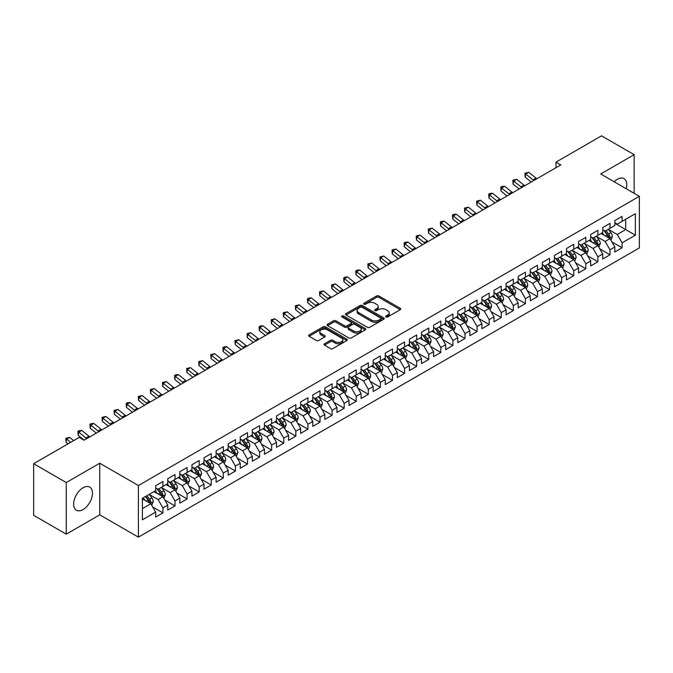 <?xml version="1.0" encoding="UTF-8"?>
<svg xmlns="http://www.w3.org/2000/svg" width="673" height="673" viewBox="0 0 673 673"><rect width="100%" height="100%" fill="white"/><g stroke="black" fill="none" stroke-linecap="round" stroke-linejoin="round"><path stroke-width="1.01" d="M386.016 316.949A1.178 0.681 0 0 0 387.673 316.949L400.275 309.681A1.674 0.967 0 0 0 400.763 308.991A1.674 0.967 0 0 0 400.275 308.31L378.924 295.985A1.674 0.967 0 0 0 376.552 295.985L363.95 303.262A1.178 0.681 0 0 0 363.605 303.742A1.178 0.681 0 0 0 363.95 304.213A1.178 0.681 0 0 0 365.616 304.213L367.248 303.279A5.367 3.096 0 0 1 374.836 303.279L376.611 304.305A5.367 3.096 0 0 1 378.184 306.493A5.367 3.096 0 0 1 376.611 308.688L374.979 309.622A1.178 0.681 0 0 0 374.642 310.102A1.178 0.681 0 0 0 374.979 310.581A1.178 0.681 0 0 0 376.644 310.581L378.276 309.647A5.367 3.096 0 0 1 385.865 309.647L387.64 310.674A5.367 3.096 0 0 1 389.213 312.861A5.367 3.096 0 0 1 387.64 315.057L386.016 315.99A1.178 0.681 0 0 0 385.671 316.47A1.178 0.681 0 0 0 386.016 316.949L386.016 315.99M83.065 509.537A13.325 7.697 120 0 0 91.772 497.793A13.325 7.697 120 0 0 89.728 487.109A13.325 7.697 120 0 0 83.065 487.774A13.325 7.697 120 0 0 74.358 499.517A13.325 7.697 120 0 0 76.402 510.193A13.325 7.697 120 0 0 83.065 509.537M626.226 188.743A13.325 7.697 120 0 0 624.022 178.639A13.325 7.697 120 0 0 617.36 179.296A13.325 7.697 120 0 0 614.171 181.786M324.487 343.777A1.674 0.967 0 0 0 323.999 344.458A1.674 0.967 0 0 0 324.487 345.148L330.477 348.606A1.674 0.967 0 0 0 332.849 348.606L346.847 340.521A1.674 0.967 0 0 0 347.335 339.84A1.674 0.967 0 0 0 346.847 339.158L325.496 326.834A1.674 0.967 0 0 0 323.124 326.834L309.134 334.91A1.674 0.967 0 0 0 308.638 335.591A1.674 0.967 0 0 0 309.134 336.281L316.369 340.454A1.674 0.967 0 0 0 318.741 340.454L324.723 336.996A1.674 0.967 0 0 0 325.219 336.315A1.674 0.967 0 0 0 324.723 335.625L321.139 333.556A4.484 2.591 0 0 1 319.826 331.722A4.484 2.591 0 0 1 322.594 329.333A4.484 2.591 0 0 1 327.482 329.896L341.539 338.006A4.484 2.591 0 0 1 342.851 339.84A4.484 2.591 0 0 1 340.084 342.229A4.484 2.591 0 0 1 335.196 341.674L332.849 340.319A1.674 0.967 0 0 0 330.477 340.319L324.487 343.777L324.487 345.148M66.274 482.541L66.274 534.16L99.739 514.837L99.739 463.217L66.274 482.541L33.65 463.705L79.204 437.408L84.032 440.192L560.811 164.927L555.982 162.143L555.982 167.72M99.739 463.217L138.402 485.536L639.35 196.323L639.35 247.942L138.402 537.163L138.402 485.536M634.151 193.319L634.151 154.672L600.686 173.996L639.35 196.323M634.151 154.672L601.527 135.837L555.982 162.143M367.365 327.305A1.674 0.967 0 0 0 369.738 327.305L383.728 319.229A1.674 0.967 0 0 0 384.224 318.548A1.674 0.967 0 0 0 383.728 317.858L362.385 305.534A1.674 0.967 0 0 0 360.013 305.534L346.015 313.618A1.674 0.967 0 0 0 345.527 314.299A1.674 0.967 0 0 0 346.015 314.981L367.365 327.305M342.389 317.21A1.178 0.681 0 0 1 343.583 317.37L365.262 329.888L351.289 337.955A1.674 0.967 0 0 1 348.917 337.955L327.574 325.631L333.564 322.199L333.564 320.802L327.574 324.26A1.674 0.967 0 0 0 327.078 324.95A1.674 0.967 0 0 0 327.574 325.631L327.574 324.26M333.564 322.199A1.674 0.967 0 0 1 335.936 322.199L335.936 320.802A1.674 0.967 0 0 0 333.564 320.802M335.936 320.802L344.593 325.799A1.674 0.967 0 0 0 346.965 325.799L350.936 323.511A1.674 0.967 0 0 0 351.424 322.821A1.674 0.967 0 0 0 350.936 322.14L341.926 316.933A1.178 0.681 0 0 1 341.581 316.453A1.178 0.681 0 0 1 342.305 315.83A1.178 0.681 0 0 1 343.583 315.974L365.288 328.508A1.674 0.967 0 0 1 365.776 329.19A1.674 0.967 0 0 1 365.288 329.879L365.288 328.508M614.819 223.318L625.697 229.594L625.697 219.272L635.362 213.694L622.071 221.367L622.071 216.412L614.819 220.593L614.819 225.548L609.99 228.34L609.99 223.386L602.739 227.575L602.739 232.522L597.91 235.314L597.91 230.359L590.658 234.549L590.658 239.504L585.821 242.288L585.821 237.342L578.578 241.523L578.578 246.478L573.741 249.271L573.741 244.316L566.489 248.497L566.489 253.452L561.661 256.245L561.661 251.29L554.409 255.479L554.409 260.426L549.58 263.219L549.58 258.264L542.329 262.453L542.329 267.408L537.491 270.193L537.491 265.238L530.248 269.427L530.248 274.382L525.411 277.167L525.411 272.22L518.16 276.401L518.16 281.356L513.331 284.149L513.331 279.194L506.079 283.375L506.079 288.33L501.242 291.123L501.242 286.168L493.999 290.357L493.999 295.304L489.162 298.097L489.162 293.142L481.91 297.331L481.91 302.286L477.081 305.071L477.081 300.124L469.83 304.305L469.83 309.26L465.001 312.053L465.001 307.098L457.749 311.279L457.749 316.234L452.912 319.027L452.912 314.072L445.669 318.262L445.669 323.208L440.832 326.001L440.832 321.046L433.58 325.236L433.58 330.191L428.751 332.975L428.751 328.02L421.5 332.21L421.5 337.165L416.671 339.949L416.671 335.003L409.42 339.184L409.42 344.139L404.582 346.932L404.582 341.977L397.339 346.158L397.339 351.113L392.502 353.905L392.502 348.951L385.25 353.14L385.25 358.086L380.422 360.879L380.422 355.924L373.17 360.114L373.17 365.069L368.341 367.853L368.341 362.907L361.09 367.088L361.09 372.043L356.253 374.836L356.253 369.881L349.009 374.062L349.009 379.017L344.172 381.81L344.172 376.855L336.921 381.044L336.921 385.991L332.092 388.784L332.092 383.829L324.84 388.018L324.84 392.973L320.003 395.758L320.003 390.803L312.76 394.992L312.76 399.947L307.923 402.732L307.923 397.785L300.671 401.966L300.671 406.921L295.842 409.714L295.842 404.759L288.591 408.94L288.591 413.895L283.762 416.688L283.762 411.733L276.51 415.922L276.51 420.869L271.673 423.662L271.673 418.707L264.43 422.896L264.43 427.851L259.593 430.636L259.593 425.689L252.341 429.87L252.341 434.825L247.513 437.618L247.513 432.663L240.261 436.844L240.261 441.799L235.432 444.592L235.432 439.637L228.181 443.827L228.181 448.773L223.343 451.566L223.343 446.611L216.1 450.801L216.1 455.756L211.263 458.54L211.263 453.585L204.012 457.775L204.012 462.73L199.183 465.514L199.183 460.568L191.931 464.749L191.931 469.704L187.102 472.496L187.102 467.542L179.851 471.723L179.851 476.677L175.014 479.47L175.014 474.515L167.77 478.705L167.77 483.651L162.933 486.444L162.933 481.489L155.682 485.679L155.682 490.634L142.39 498.306L142.39 519.792L155.682 512.119L150.853 503.749L142.39 498.861M635.362 213.694L635.362 235.18L622.071 242.852L617.242 234.482L608.476 229.417M611.866 241.91L622.071 247.799L622.071 242.852M622.071 247.799L614.819 251.988L614.819 247.033L609.99 249.826L605.153 241.456L596.396 236.4M599.778 248.884L609.99 254.781L609.99 249.826M609.99 254.781L602.739 258.962L602.739 254.007L597.91 256.8L593.073 248.43L584.315 243.374M587.697 255.858L597.91 261.755L597.91 256.8M597.91 261.755L590.658 265.936L590.658 260.989L585.821 263.774L580.992 255.404L572.235 250.348M575.617 262.832L585.821 268.729L585.821 263.774M585.821 268.729L578.578 272.918L578.578 267.963L573.741 270.756L568.912 262.386L560.146 257.322M563.528 269.814L573.741 275.703L573.741 270.756M573.741 275.703L566.489 279.892L566.489 274.937L561.661 277.73L556.823 269.36L548.066 264.304M551.448 276.788L561.661 282.685L561.661 277.73M561.661 282.685L554.409 286.866L554.409 281.911L549.58 284.704L544.743 276.334L535.986 271.278M539.367 283.762L549.58 289.659L549.58 284.704M549.58 289.659L542.329 293.84L542.329 288.894L537.491 291.678L532.663 283.308L523.897 278.252M527.287 290.736L537.491 296.633L537.491 291.678M537.491 296.633L530.248 300.823L530.248 295.868L525.411 298.652L520.582 290.282L511.817 285.226M515.198 297.718L525.411 303.607L525.411 298.652M525.411 303.607L518.16 307.797L518.16 302.842L513.331 305.635L508.494 297.264L499.736 292.2M503.118 304.692L513.331 310.581L513.331 305.635M513.331 310.581L506.079 314.771L506.079 309.816L501.242 312.609L496.413 304.238L487.656 299.182M491.038 311.666L501.242 317.563L501.242 312.609M501.242 317.563L493.999 321.744L493.999 316.79L489.162 319.582L484.333 311.212L475.567 306.156M478.957 318.64L489.162 324.537L489.162 319.582M489.162 324.537L481.91 328.718L481.91 323.772L477.081 326.556L472.244 318.186L463.487 313.13M466.869 325.614L477.081 331.511L477.081 326.556M477.081 331.511L469.83 335.701L469.83 330.746L465.001 333.539L460.164 325.168L451.406 320.104M454.788 332.597L465.001 338.485L465.001 333.539M465.001 338.485L457.749 342.675L457.749 337.72L452.912 340.513L448.083 332.142L439.326 327.086M442.708 339.571L452.912 345.468L452.912 340.513M452.912 345.468L445.669 349.649L445.669 344.694L440.832 347.487L436.003 339.116L427.237 334.06M430.627 346.545L440.832 352.442L440.832 347.487M440.832 352.442L433.58 356.623L433.58 351.676L428.751 354.461L423.914 346.09L415.157 341.034M418.539 353.518L428.751 359.416L428.751 354.461M428.751 359.416L421.5 363.605L421.5 358.65L416.671 361.435L411.834 353.064L403.077 348.008M406.458 360.501L416.671 366.39L416.671 361.435M416.671 366.39L409.42 370.579L409.42 365.624L404.582 368.417L399.754 360.047L390.996 354.982M394.378 367.475L404.582 373.364L404.582 368.417M404.582 373.364L397.339 377.553L397.339 372.598L392.502 375.391L387.673 367.021L378.907 361.965M382.289 374.449L392.502 380.346L392.502 375.391M392.502 380.346L385.25 384.527L385.25 379.572L380.422 382.365L375.584 373.995L366.827 368.939M370.209 381.423L380.422 387.32L380.422 382.365M380.422 387.32L373.17 391.501L373.17 386.554L368.341 389.339L363.504 380.968L354.747 375.913M358.129 388.397L368.341 394.294L368.341 389.339M368.341 394.294L361.09 398.483L361.09 393.528L356.253 396.321L351.424 387.951L342.658 382.887M346.048 395.379L356.253 401.268L356.253 396.321M356.253 401.268L349.009 405.457L349.009 400.502L344.172 403.295L339.343 394.925L330.578 389.869M333.959 402.353L344.172 408.25L344.172 403.295M344.172 408.25L336.921 412.431L336.921 407.476L332.092 410.269L327.255 401.899L318.497 396.843M321.879 409.327L332.092 415.224L332.092 410.269M332.092 415.224L324.84 419.405L324.84 414.459L320.003 417.243L315.174 408.873L306.417 403.817M309.799 416.301L320.003 422.198L320.003 417.243M320.003 422.198L312.76 426.388L312.76 421.433L307.923 424.217L303.094 415.847L294.328 410.791M297.718 423.283L307.923 429.172L307.923 424.217M307.923 429.172L300.671 433.362L300.671 428.407L295.842 431.2L291.005 422.829L282.248 417.765M285.63 430.257L295.842 436.146L295.842 431.2M295.842 436.146L288.591 440.335L288.591 435.381L283.762 438.173L278.925 429.803L270.167 424.747M273.549 437.231L283.762 443.128L283.762 438.173M283.762 443.128L276.51 447.309L276.51 442.354L271.673 445.147L266.844 436.777L258.087 431.721M261.469 444.205L271.673 450.102L271.673 445.147M271.673 450.102L264.43 454.283L264.43 449.337L259.593 452.121L254.764 443.751L245.998 438.695M249.389 451.179L259.593 457.076L259.593 452.121M259.593 457.076L252.341 461.266L252.341 456.311L247.513 459.104L242.675 450.725L233.918 445.669M237.3 458.162L247.513 464.05L247.513 459.104M247.513 464.05L240.261 468.24L240.261 463.285L235.432 466.078L230.595 457.707L221.838 452.651M225.219 465.136L235.432 471.033L235.432 466.078M235.432 471.033L228.181 475.214L228.181 470.259L223.343 473.052L218.515 464.681L209.757 459.625M213.139 472.11L223.343 478.007L223.343 473.052M223.343 478.007L216.1 482.188L216.1 477.241L211.263 480.026L206.434 471.655L197.669 466.599M201.05 479.083L211.263 484.981L211.263 480.026M211.263 484.981L204.012 489.17L204.012 484.215L199.183 487L194.346 478.629L185.588 473.573M188.97 486.066L199.183 491.955L199.183 487M199.183 491.955L191.931 496.144L191.931 491.189L187.102 493.982L182.265 485.612L173.508 480.547M176.89 493.04L187.102 498.929L187.102 493.982M187.102 498.929L179.851 503.118L179.851 498.163L175.014 500.956L170.185 492.586L161.419 487.53M164.809 500.014L175.014 505.911L175.014 500.956M175.014 505.911L167.77 510.092L167.77 505.137L162.933 507.93L158.105 499.559L149.339 494.504M152.721 506.988L162.933 512.885L162.933 507.93M162.933 512.885L155.682 517.066L155.682 512.119M155.682 487.841L158.105 489.237L162.933 486.444M142.39 508.628L150.853 503.749M167.77 480.867L170.185 482.263L175.014 479.47M158.105 499.559L162.933 496.767L153.991 491.61M167.77 505.137L162.933 496.767M179.851 473.885L182.265 475.281L187.102 472.496M170.185 492.586L175.014 489.793L166.071 484.627M179.851 498.163L175.014 489.793M191.931 466.911L194.346 468.307L199.183 465.514M182.265 485.612L187.102 482.819L178.16 477.653M191.931 491.189L187.102 482.819M204.012 459.937L206.434 461.333L211.263 458.54M194.346 478.629L199.183 475.845L190.24 470.679M204.012 484.215L199.183 475.845M216.1 452.963L218.515 454.359L223.343 451.566M206.434 471.655L211.263 468.862L202.321 463.705M216.1 477.241L211.263 468.862M228.181 445.989L230.595 447.377L235.432 444.592M218.515 464.681L223.343 461.888L214.409 456.731M228.181 470.259L223.343 461.888M240.261 439.006L242.675 440.403L247.513 437.618M230.595 457.707L235.432 454.914L226.49 449.749M240.261 463.285L235.432 454.914M252.341 432.032L254.764 433.429L259.593 430.636M242.675 450.725L247.513 447.94L238.57 442.775M252.341 456.311L247.513 447.94M264.43 425.058L266.844 426.455L271.673 423.662M254.764 443.751L259.593 440.966L250.65 435.801M264.43 449.337L259.593 440.966M276.51 418.084L278.925 419.481L283.762 416.688M266.844 436.777L271.673 433.984L262.739 428.827M276.51 442.354L271.673 433.984M288.591 411.11L291.005 412.499L295.842 409.714M278.925 429.803L283.762 427.01L274.82 421.853M288.591 435.381L283.762 427.01M300.671 404.128L303.094 405.525L307.923 402.732M291.005 422.829L295.842 420.036L286.9 414.871M300.671 428.407L295.842 420.036M312.76 397.154L315.174 398.551L320.003 395.758M303.094 415.847L307.923 413.062L298.98 407.897M312.76 421.433L307.923 413.062M324.84 390.18L327.255 391.577L332.092 388.784M315.174 408.873L320.003 406.08L311.069 400.923M324.84 414.459L320.003 406.08M336.921 383.206L339.343 384.594L344.172 381.81M327.255 401.899L332.092 399.106L323.149 393.949M336.921 407.476L332.092 399.106M349.009 376.224L351.424 377.62L356.253 374.836M339.343 394.925L344.172 392.132L335.23 386.967M349.009 400.502L344.172 392.132M361.09 369.25L363.504 370.646L368.341 367.853M351.424 387.951L356.253 385.158L347.31 379.993M361.09 393.528L356.253 385.158M373.17 362.276L375.584 363.672L380.422 360.879M363.504 380.968L368.341 378.184L359.399 373.019M373.17 386.554L368.341 378.184M385.25 355.302L387.673 356.698L392.502 353.905M375.584 373.995L380.422 371.202L371.479 366.045M385.25 379.572L380.422 371.202M397.339 348.328L399.754 349.716L404.582 346.932M387.673 367.021L392.502 364.228L383.56 359.071M397.339 372.598L392.502 364.228M409.42 341.346L411.834 342.742L416.671 339.949M399.754 360.047L404.582 357.254L395.64 352.088M409.42 365.624L404.582 357.254M421.5 334.372L423.914 335.768L428.751 332.975M411.834 353.064L416.671 350.28L407.729 345.114M421.5 358.65L416.671 350.28M433.58 327.398L436.003 328.794L440.832 326.001M423.914 346.09L428.751 343.297L419.809 338.14M433.58 351.676L428.751 343.297M445.669 320.424L448.083 321.812L452.912 319.027M436.003 339.116L440.832 336.323L431.889 331.166M445.669 344.694L440.832 336.323M457.749 313.441L460.164 314.838L465.001 312.053M448.083 332.142L452.912 329.349L443.978 324.184M457.749 337.72L452.912 329.349M469.83 306.467L472.244 307.864L477.081 305.071M460.164 325.168L465.001 322.375L456.058 317.21M469.83 330.746L465.001 322.375M481.91 299.493L484.333 300.89L489.162 298.097M472.244 318.186L477.081 315.401L468.139 310.236M481.91 323.772L477.081 315.401M493.999 292.519L496.413 293.916L501.242 291.123M484.333 311.212L489.162 308.419L480.219 303.262M493.999 316.79L489.162 308.419M506.079 285.545L508.494 286.934L513.331 284.149M496.413 304.238L501.242 301.445L492.308 296.288M506.079 309.816L501.242 301.445M518.16 278.563L520.582 279.96L525.411 277.167M508.494 297.264L513.331 294.471L504.388 289.306M518.16 302.842L513.331 294.471M530.248 271.589L532.663 272.986L537.491 270.193M520.582 290.282L525.411 287.497L516.469 282.332M530.248 295.868L525.411 287.497M542.329 264.615L544.743 266.012L549.58 263.219M532.663 283.308L537.491 280.523L528.549 275.358M542.329 288.894L537.491 280.523M554.409 257.641L556.823 259.029L561.661 256.245M544.743 276.334L549.58 273.541L540.638 268.384M554.409 281.911L549.58 273.541M566.489 250.659L568.912 252.055L573.741 249.271M556.823 269.36L561.661 266.567L552.718 261.402M566.489 274.937L561.661 266.567M578.578 243.685L580.992 245.081L585.821 242.288M568.912 262.386L573.741 259.593L564.798 254.428M578.578 267.963L573.741 259.593M590.658 236.711L593.073 238.107L597.91 235.314M580.992 255.404L585.821 252.619L576.879 247.454M590.658 260.989L585.821 252.619M602.739 229.737L605.153 231.133L609.99 228.34M593.073 248.43L597.91 245.637L588.968 240.48M602.739 254.007L597.91 245.637M614.819 222.763L617.242 224.151L622.071 221.367M605.153 241.456L609.99 238.663L601.048 233.506M614.819 247.033L609.99 238.663M33.65 463.705L33.65 515.325L66.274 534.16M99.739 514.837L138.402 537.163M617.242 234.482L625.697 229.594L635.362 235.18M386.479 317.118L387.64 316.445A5.367 3.096 0 0 0 389.213 314.257L389.213 312.861M378.184 306.493L378.184 307.889A5.367 3.096 0 0 1 376.611 310.076L375.45 310.749M400.25 309.689L378.924 297.382A1.674 0.967 0 0 0 376.552 297.382L364.421 304.381M383.711 319.246L362.385 306.93A1.674 0.967 0 0 0 360.013 306.93L346.04 314.998M380.767 319.027A1.178 0.681 0 0 0 381.111 318.548A1.178 0.681 0 0 0 380.767 318.068L362.024 307.25A1.178 0.681 0 0 0 360.366 307.25L358.642 308.242A5.367 3.096 0 0 0 357.077 310.43A5.367 3.096 0 0 0 358.642 312.625L371.454 320.02A5.367 3.096 0 0 0 379.042 320.02L380.767 319.027L380.767 320.415A1.178 0.681 0 0 0 381.111 319.936L381.111 318.548M357.077 310.43L357.077 311.826A5.367 3.096 0 0 0 358.642 314.013L358.642 312.625M380.767 320.415L379.042 321.408A5.367 3.096 0 0 1 371.454 321.408L358.642 314.013M335.936 322.199L344.593 327.196A1.674 0.967 0 0 0 346.965 327.196L350.936 324.908A1.674 0.967 0 0 0 351.424 324.218L351.424 322.821M353.577 330.99A4.484 2.591 0 0 0 358.465 331.553A4.484 2.591 0 0 0 361.233 329.156A4.484 2.591 0 0 0 359.92 327.33L354.965 324.47A1.674 0.967 0 0 0 352.593 324.47L348.622 326.758A1.674 0.967 0 0 0 348.134 327.448A1.674 0.967 0 0 0 348.622 328.13L353.577 330.99L353.577 332.386A4.484 2.591 0 0 0 358.465 332.95A4.484 2.591 0 0 0 361.233 330.552L361.233 329.156M348.134 327.448L348.134 328.845A1.674 0.967 0 0 0 348.622 329.526L348.622 328.13M353.577 332.386L348.622 329.526M342.851 339.84L342.851 341.236A4.484 2.591 0 0 1 340.084 343.625A4.484 2.591 0 0 1 335.196 343.07L332.849 341.716A1.674 0.967 0 0 0 330.477 341.716L324.512 345.156M319.826 331.722L319.826 333.118A4.484 2.591 0 0 0 321.139 334.952L321.139 333.556M324.723 335.625L324.723 336.996L321.139 334.952M346.822 340.538L325.496 328.222A1.674 0.967 0 0 0 323.124 328.222L309.151 336.29M610.882 240.211L612.38 236.56A4.526 2.616 -120 0 0 610.933 232.698L608.367 229.274M604.278 235.365L602.327 232.765M609.132 238.175L609.94 236.753A4.526 2.616 -120 0 0 608.644 234.027L606.07 230.603M604.606 230.814L607.778 235.045A2.305 1.329 60 0 1 608.199 235.743L609.94 236.753M603.816 230.351L607.189 234.86A4.526 2.616 60 0 1 608.485 237.586L608.577 237.847M533.874 180.482A8.547 4.93 60 0 1 532.999 179.859L525.748 174.055L525.176 177.142L531.241 182.004M536.894 178.74A8.547 4.93 60 0 1 536.019 178.109L528.776 172.305L525.748 174.055L524.94 173.222L528.776 172.305M525.176 177.142L524.94 173.222M598.802 247.193L600.299 243.533A4.526 2.616 -120 0 0 598.852 239.681L596.286 236.248M592.198 242.347L590.246 239.739M597.052 245.149L597.851 243.727A4.526 2.616 -120 0 0 596.556 241.001L593.99 237.577M592.526 237.788L595.698 242.019A2.305 1.329 60 0 1 596.118 242.726L597.851 243.727M591.727 237.333L595.109 241.843A4.526 2.616 60 0 1 596.404 244.56L596.497 244.829M586.721 254.167L588.219 250.507A4.526 2.616 -120 0 0 586.772 246.655L584.206 243.231M580.118 249.321L578.166 246.713M584.972 252.123L585.771 250.701A4.526 2.616 -120 0 0 584.475 247.975L581.909 244.551M580.446 244.762L583.617 249.002A2.305 1.329 60 0 1 584.029 249.7L585.771 250.701M579.646 244.307L583.028 248.817A4.526 2.616 60 0 1 584.324 251.542L584.416 251.803M521.794 187.456A8.547 4.93 60 0 1 520.919 186.833L513.667 181.029L513.095 184.116L519.161 188.978M524.814 185.714A8.547 4.93 60 0 1 523.939 185.083L516.687 179.287L513.667 181.029L512.86 180.196L516.687 179.287M513.095 184.116L512.86 180.196M509.713 194.43A8.547 4.93 60 0 1 508.83 193.807L501.587 188.003L501.015 191.098L507.08 195.952M512.733 192.688A8.547 4.93 60 0 1 511.85 192.066L504.607 186.261L501.587 188.003L500.779 187.17L501.982 186.471L504.607 186.261M501.015 191.098L500.779 187.17M574.633 261.141L576.13 257.481A4.526 2.616 -120 0 0 574.692 253.628L572.126 250.205M568.029 256.295L566.077 253.687M572.891 259.097L573.69 257.675A4.526 2.616 -120 0 0 572.395 254.958L569.829 251.525M568.357 251.744L571.528 255.976A2.305 1.329 60 0 1 571.949 256.674L573.69 257.675M567.566 251.281L570.94 255.79A4.526 2.616 60 0 1 572.235 258.516L572.328 258.777M562.552 268.115L564.05 264.464A4.526 2.616 -120 0 0 562.603 260.602L560.037 257.179M555.948 263.269L553.997 260.67M560.802 266.079L561.61 264.657A4.526 2.616 -120 0 0 560.306 261.932L557.74 258.508M556.277 258.718L559.448 262.95A2.305 1.329 60 0 1 559.869 263.648L561.61 264.657M555.486 258.255L558.859 262.764A4.526 2.616 60 0 1 560.155 265.49L560.247 265.751M497.625 201.412A8.547 4.93 60 0 1 496.75 200.781L489.507 194.977L488.926 198.072L494.992 202.926M500.645 199.662A8.547 4.93 60 0 1 499.77 199.04L492.527 193.235L489.507 194.977L488.699 194.152L489.902 193.454L492.527 193.235M488.926 198.072L488.699 194.152M485.544 208.386A8.547 4.93 60 0 1 484.669 207.755L477.418 201.95L476.846 205.046L482.911 209.909M488.564 206.645A8.547 4.93 60 0 1 487.689 206.014L480.438 200.209L477.418 201.95L476.61 201.126L480.438 200.209M476.846 205.046L476.61 201.126M550.472 275.089L551.969 271.438A4.526 2.616 -120 0 0 550.522 267.576L547.957 264.153M543.868 270.243L541.916 267.644M548.722 273.053L549.521 271.631A4.526 2.616 -120 0 0 548.226 268.906L545.66 265.482M544.196 265.692L547.368 269.923A2.305 1.329 60 0 1 547.788 270.622L549.521 271.631M543.397 265.229L546.779 269.747A4.526 2.616 60 0 1 548.074 272.464L548.167 272.725M473.464 215.36A8.547 4.93 60 0 1 472.589 214.737L465.337 208.933L464.765 212.02L470.831 216.883M476.484 213.619A8.547 4.93 60 0 1 475.609 212.988L468.358 207.183L465.337 208.933L464.53 208.1L468.358 207.183M464.765 212.02L464.53 208.1M538.392 282.071L539.889 278.412A4.526 2.616 -120 0 0 538.442 274.559L535.876 271.126M531.788 277.226L529.836 274.618M536.642 280.027L537.441 278.605A4.526 2.616 -120 0 0 536.145 275.88L533.58 272.456M532.116 272.666L535.287 276.897A2.305 1.329 60 0 1 535.7 277.604L537.441 278.605M531.317 272.212L534.699 276.721A4.526 2.616 60 0 1 535.994 279.446L536.087 279.707M461.384 222.334A8.547 4.93 60 0 1 460.5 221.711L453.257 215.907L452.685 219.003L458.75 223.857M464.404 220.593A8.547 4.93 60 0 1 463.52 219.97L456.277 214.165L453.257 215.907L452.449 215.074L453.652 214.376L456.277 214.165M452.685 219.003L452.449 215.074M526.303 289.045L527.8 285.386A4.526 2.616 -120 0 0 526.362 281.533L523.787 278.109M519.699 284.199L517.747 281.592M524.561 287.001L525.361 285.579A4.526 2.616 -120 0 0 524.065 282.853L521.499 279.43M520.027 279.648L523.199 283.88A2.305 1.329 60 0 1 523.619 284.578L525.361 285.579M519.236 279.186L522.61 283.695A4.526 2.616 60 0 1 523.905 286.42L523.998 286.681M449.295 229.316A8.547 4.93 60 0 1 448.42 228.685L441.177 222.881L440.596 225.977L446.662 230.831M452.315 227.567A8.547 4.93 60 0 1 451.44 226.944L444.197 221.139L441.177 222.881L440.369 222.048L441.572 221.35L444.197 221.139M440.596 225.977L440.369 222.048M514.222 296.019L515.72 292.36A4.526 2.616 -120 0 0 514.273 288.507L511.707 285.083M507.619 291.173L505.667 288.566M512.473 293.975L513.272 292.553A4.526 2.616 -120 0 0 511.976 289.836L509.411 286.404M507.947 286.622L511.118 290.854A2.305 1.329 60 0 1 511.539 291.552L513.272 292.553M507.148 286.16L510.529 290.669A4.526 2.616 60 0 1 511.825 293.394L511.917 293.655M437.214 236.29A8.547 4.93 60 0 1 436.34 235.659L429.088 229.855L428.516 232.951L434.581 237.805M440.235 234.541A8.547 4.93 60 0 1 439.36 233.918L432.108 228.113L429.088 229.855L428.28 229.03L432.108 228.113M428.516 232.951L428.28 229.03M502.142 302.993L503.64 299.342A4.526 2.616 -120 0 0 502.193 295.481L499.627 292.057M495.538 298.147L493.587 295.548M500.392 300.957L501.192 299.535A4.526 2.616 -120 0 0 499.896 296.81L497.33 293.386M495.866 293.596L499.038 297.828A2.305 1.329 60 0 1 499.459 298.526L501.192 299.535M495.067 293.134L498.449 297.643A4.526 2.616 60 0 1 499.745 300.368L499.837 300.629M425.134 243.264A8.547 4.93 60 0 1 424.251 242.642L417.008 236.837L416.436 239.924L422.501 244.787M428.154 241.523A8.547 4.93 60 0 1 427.279 240.892L420.028 235.087L417.008 236.837L416.2 236.004L420.028 235.087M416.436 239.924L416.2 236.004M490.062 309.967L491.559 306.316A4.526 2.616 -120 0 0 490.112 302.463L487.546 299.031M483.45 305.13L481.506 302.522M488.312 307.931L489.111 306.509A4.526 2.616 -120 0 0 487.816 303.784L485.25 300.36M483.786 300.57L486.949 304.802A2.305 1.329 60 0 1 487.37 305.508L489.111 306.509M482.987 300.116L486.369 304.625A4.526 2.616 60 0 1 487.664 307.342L487.748 307.611M413.045 250.238A8.547 4.93 60 0 1 412.17 249.616L404.927 243.811L404.355 246.898L410.412 251.761M416.074 248.497A8.547 4.93 60 0 1 415.191 247.866L407.947 242.061L404.927 243.811L404.12 242.978L405.323 242.28L407.947 242.061M404.355 246.898L404.12 242.978M477.973 316.949L479.47 313.29A4.526 2.616 -120 0 0 478.032 309.437L475.458 306.013M471.369 312.104L469.418 309.496M476.232 314.905L477.031 313.483A4.526 2.616 -120 0 0 475.735 310.758L473.169 307.334M471.697 307.544L474.869 311.784A2.305 1.329 60 0 1 475.289 312.482L477.031 313.483M470.907 307.09L474.28 311.599A4.526 2.616 60 0 1 475.575 314.325L475.668 314.585M400.965 257.212A8.547 4.93 60 0 1 400.09 256.59L392.847 250.785L392.266 253.881L398.332 258.735M403.985 255.471A8.547 4.93 60 0 1 403.11 254.848L395.867 249.044L392.847 250.785L392.031 249.952L395.867 249.044M392.266 253.881L392.031 249.952M465.893 323.923L467.39 320.264A4.526 2.616 -120 0 0 465.943 316.411L463.377 312.987M459.289 319.078L457.337 316.47M464.143 321.879L464.942 320.457A4.526 2.616 -120 0 0 463.647 317.74L461.081 314.308M459.617 314.527L462.788 318.758A2.305 1.329 60 0 1 463.209 319.456L464.942 320.457M458.818 314.064L462.2 318.573A4.526 2.616 60 0 1 463.495 321.299L463.588 321.559M388.885 264.195A8.547 4.93 60 0 1 388.01 263.564L380.758 257.759L380.186 260.855L386.252 265.709M391.905 262.445A8.547 4.93 60 0 1 391.03 261.822L383.778 256.018L380.758 257.759L379.951 256.935L383.778 256.018M380.186 260.855L379.951 256.935M453.812 330.897L455.31 327.246A4.526 2.616 -120 0 0 453.863 323.385L451.297 319.961M447.209 326.052L445.257 323.452M452.063 328.853L452.862 327.44A4.526 2.616 -120 0 0 451.566 324.714L449 321.29M447.537 321.501L450.708 325.732A2.305 1.329 60 0 1 451.12 326.43L452.862 327.44M446.737 321.038L450.119 325.547A4.526 2.616 60 0 1 451.415 328.273L451.507 328.533M376.804 271.169A8.547 4.93 60 0 1 375.921 270.538L368.678 264.733L368.106 267.829L374.171 272.691M379.824 269.427A8.547 4.93 60 0 1 378.941 268.796L371.698 262.992L368.678 264.733L367.87 263.909L371.698 262.992M368.106 267.829L367.87 263.909M441.724 337.871L443.221 334.22A4.526 2.616 -120 0 0 441.782 330.359L439.217 326.935M435.12 333.026L433.168 330.426M439.982 335.835L440.781 334.414A4.526 2.616 -120 0 0 439.486 331.688L436.92 328.264M435.456 328.474L438.619 332.706A2.305 1.329 60 0 1 439.04 333.404L440.781 334.414M434.657 328.012L438.03 332.529A4.526 2.616 60 0 1 439.334 335.247L439.419 335.507M364.716 278.142A8.547 4.93 60 0 1 363.841 277.52L356.597 271.715L356.017 274.803L362.082 279.665M367.736 276.401A8.547 4.93 60 0 1 366.861 275.77L359.618 269.966L356.597 271.715L355.79 270.882L356.993 270.184L359.618 269.966M356.017 274.803L355.79 270.882M429.643 344.854L431.141 341.194A4.526 2.616 -120 0 0 429.694 337.341L427.128 333.909M423.039 340.008L421.088 337.4M427.893 342.809L428.701 341.388A4.526 2.616 -120 0 0 427.405 338.662L424.831 335.238M423.367 335.448L426.539 339.68A2.305 1.329 60 0 1 426.96 340.387L428.701 341.388M422.577 334.994L425.95 339.503A4.526 2.616 60 0 1 427.246 342.229L427.338 342.49M352.635 285.116A8.547 4.93 60 0 1 351.76 284.494L344.509 278.689L343.937 281.785L350.002 286.639M355.655 283.375A8.547 4.93 60 0 1 354.78 282.753L347.537 276.948L344.509 278.689L343.701 277.856L344.913 277.158L347.537 276.948M343.937 281.785L343.701 277.856M417.563 351.828L419.06 348.168A4.526 2.616 -120 0 0 417.613 344.315L415.048 340.891M410.959 346.982L409.007 344.374M415.813 349.783L416.612 348.362A4.526 2.616 -120 0 0 415.317 345.636L412.751 342.212M411.287 342.431L414.459 346.662A2.305 1.329 60 0 1 414.879 347.361L416.612 348.362M410.488 341.968L413.87 346.477A4.526 2.616 60 0 1 415.165 349.203L415.258 349.464M340.555 292.099A8.547 4.93 60 0 1 339.68 291.468L332.428 285.663L331.856 288.759L337.922 293.613M343.575 290.349A8.547 4.93 60 0 1 342.7 289.726L335.448 283.922L332.428 285.663L331.621 284.83L335.448 283.922M331.856 288.759L331.621 284.83M405.483 358.802L406.98 355.142A4.526 2.616 -120 0 0 405.533 351.289L402.967 347.865M398.879 353.956L396.927 351.348M403.733 356.757L404.532 355.336A4.526 2.616 -120 0 0 403.236 352.618L400.671 349.186M399.207 349.405L402.378 353.636A2.305 1.329 60 0 1 402.791 354.334L404.532 355.336M398.408 348.942L401.789 353.451A4.526 2.616 60 0 1 403.085 356.177L403.177 356.438M328.474 299.073A8.547 4.93 60 0 1 327.591 298.442L320.348 292.637L319.776 295.733L325.841 300.587M331.495 297.323A8.547 4.93 60 0 1 330.611 296.7L323.368 290.896L320.348 292.637L319.54 291.813L323.368 290.896M319.776 295.733L319.54 291.813M393.394 365.776L394.891 362.124A4.526 2.616 -120 0 0 393.453 358.263L390.887 354.839M386.79 360.93L384.838 358.33M391.652 363.74L392.452 362.318A4.526 2.616 -120 0 0 391.156 359.592L388.59 356.168M387.118 356.379L390.29 360.61A2.305 1.329 60 0 1 390.71 361.308L392.452 362.318M386.327 355.916L389.701 360.425A4.526 2.616 60 0 1 390.996 363.151L391.089 363.412M316.386 306.047A8.547 4.93 60 0 1 315.511 305.424L308.268 299.62L307.687 302.707L313.753 307.569M319.406 304.305A8.547 4.93 60 0 1 318.531 303.674L311.288 297.87L308.268 299.62L307.46 298.787L308.663 298.089L311.288 297.87M307.687 302.707L307.46 298.787M381.313 372.749L382.811 369.098A4.526 2.616 -120 0 0 381.364 365.246L378.798 361.813M374.71 367.904L372.758 365.304M379.564 370.714L380.371 369.292A4.526 2.616 -120 0 0 379.067 366.566L376.501 363.142M375.038 363.353L378.209 367.584A2.305 1.329 60 0 1 378.63 368.291L380.371 369.292M374.247 362.898L377.62 367.408A4.526 2.616 60 0 1 378.916 370.125L379.008 370.394M304.305 313.021A8.547 4.93 60 0 1 303.43 312.398L296.179 306.594L295.607 309.681L301.672 314.543M307.325 311.279A8.547 4.93 60 0 1 306.451 310.648L299.199 304.844L296.179 306.594L295.371 305.761L299.199 304.844M295.607 309.681L295.371 305.761M369.233 379.732L370.73 376.072A4.526 2.616 -120 0 0 369.284 372.219L366.718 368.796M362.629 374.886L360.678 372.278M367.483 377.688L368.282 376.266A4.526 2.616 -120 0 0 366.987 373.54L364.421 370.116M362.957 370.327L366.129 374.558A2.305 1.329 60 0 1 366.549 375.265L368.282 376.266M362.158 369.872L365.54 374.381A4.526 2.616 60 0 1 366.835 377.107L366.928 377.368M292.225 319.995A8.547 4.93 60 0 1 291.35 319.372L284.099 313.568L283.526 316.663L289.592 321.517M295.245 318.253A8.547 4.93 60 0 1 294.37 317.631L287.119 311.826L284.099 313.568L283.291 312.735L287.119 311.826M283.526 316.663L283.291 312.735M357.153 386.706L358.65 383.046A4.526 2.616 -120 0 0 357.203 379.193L354.637 375.77M350.549 381.86L348.597 379.252M355.403 384.662L356.202 383.24A4.526 2.616 -120 0 0 354.907 380.523L352.341 377.09M350.877 377.309L354.048 381.541A2.305 1.329 60 0 1 354.461 382.239L356.202 383.24M350.078 376.846L353.46 381.355A4.526 2.616 60 0 1 354.755 384.081L354.848 384.342M280.145 326.977A8.547 4.93 60 0 1 279.261 326.346L272.018 320.541L271.446 323.637L277.512 328.491M283.165 325.227A8.547 4.93 60 0 1 282.281 324.605L275.038 318.8L272.018 320.541L271.211 319.709L275.038 318.8M271.446 323.637L271.211 319.709M345.064 393.68L346.561 390.029A4.526 2.616 -120 0 0 345.123 386.167L342.549 382.744M338.46 388.834L336.508 386.235M343.323 391.636L344.122 390.222A4.526 2.616 -120 0 0 342.826 387.497L340.26 384.073M338.788 384.283L341.96 388.514A2.305 1.329 60 0 1 342.38 389.213L344.122 390.222M337.997 383.82L341.371 388.329A4.526 2.616 60 0 1 342.666 391.055L342.759 391.316M268.056 333.951A8.547 4.93 60 0 1 267.181 333.32L259.938 327.515L259.357 330.611L265.423 335.474M271.076 332.21A8.547 4.93 60 0 1 270.201 331.579L262.958 325.774L259.938 327.515L259.13 326.691L260.333 325.993L262.958 325.774M259.357 330.611L259.13 326.691M332.984 400.654L334.481 397.003A4.526 2.616 -120 0 0 333.034 393.141L330.468 389.717M326.38 395.808L324.428 393.209M331.234 398.618L332.033 397.196A4.526 2.616 -120 0 0 330.737 394.471L328.172 391.047M326.708 391.257L329.879 395.488A2.305 1.329 60 0 1 330.3 396.187L332.033 397.196M325.909 390.794L329.29 395.312A4.526 2.616 60 0 1 330.586 398.029L330.679 398.29M320.903 407.636L322.401 403.977A4.526 2.616 -120 0 0 320.954 400.124L318.388 396.691M314.299 402.791L312.348 400.183M319.153 405.592L319.953 404.17A4.526 2.616 -120 0 0 318.657 401.445L316.091 398.021M314.627 398.231L317.799 402.462A2.305 1.329 60 0 1 318.22 403.169L319.953 404.17M313.828 397.777L317.21 402.286A4.526 2.616 60 0 1 318.506 405.003L318.598 405.272M308.823 414.61L310.32 410.951A4.526 2.616 -120 0 0 308.873 407.098L306.308 403.674M302.211 409.764L300.267 407.157M307.073 412.566L307.872 411.144A4.526 2.616 -120 0 0 306.577 408.418L304.011 404.995M302.547 405.213L305.71 409.445A2.305 1.329 60 0 1 306.131 410.143L307.872 411.144M301.748 404.751L305.13 409.26A4.526 2.616 60 0 1 306.425 411.985L306.518 412.246M296.734 421.584L298.232 417.925A4.526 2.616 -120 0 0 296.793 414.072L294.219 410.648M290.13 416.738L288.179 414.131M294.993 419.54L295.792 418.118A4.526 2.616 -120 0 0 294.496 415.401L291.931 411.969M290.458 412.187L293.63 416.419A2.305 1.329 60 0 1 294.051 417.117L295.792 418.118M289.668 411.725L293.041 416.234A4.526 2.616 60 0 1 294.337 418.959L294.429 419.22M284.654 428.558L286.151 424.907A4.526 2.616 -120 0 0 284.704 421.046L282.138 417.622M278.05 423.712L276.098 421.113M282.904 426.522L283.703 425.1A4.526 2.616 -120 0 0 282.408 422.375L279.842 418.951M278.378 419.161L281.55 423.393A2.305 1.329 60 0 1 281.97 424.091L283.703 425.1M277.579 418.699L280.961 423.208A4.526 2.616 60 0 1 282.256 425.933L282.349 426.194M272.573 435.532L274.071 431.881A4.526 2.616 -120 0 0 272.624 428.028L270.058 424.596M265.97 430.686L264.018 428.087M270.824 433.496L271.623 432.074A4.526 2.616 -120 0 0 270.327 429.349L267.761 425.925M266.298 426.135L269.469 430.367A2.305 1.329 60 0 1 269.881 431.073L271.623 432.074M265.499 425.681L268.88 430.19A4.526 2.616 60 0 1 270.176 432.907L270.268 433.176M260.485 442.514L261.982 438.855A4.526 2.616 -120 0 0 260.544 435.002L257.978 431.57M253.881 437.669L251.929 435.061M258.743 440.47L259.542 439.048A4.526 2.616 -120 0 0 258.247 436.323L255.681 432.899M254.217 433.109L257.38 437.341A2.305 1.329 60 0 1 257.801 438.047L259.542 439.048M253.418 432.655L256.792 437.164A4.526 2.616 60 0 1 258.096 439.89L258.18 440.15M255.976 340.925A8.547 4.93 60 0 1 255.101 340.302L247.849 334.498L247.277 337.585L253.342 342.448M258.996 339.184A8.547 4.93 60 0 1 258.121 338.553L250.869 332.748L247.849 334.498L247.041 333.665L250.869 332.748M247.277 337.585L247.041 333.665M243.895 347.899A8.547 4.93 60 0 1 243.02 347.276L235.769 341.472L235.197 344.568L241.262 349.422M246.915 346.158A8.547 4.93 60 0 1 246.04 345.535L238.789 339.73L235.769 341.472L234.961 340.639L238.789 339.73M235.197 344.568L234.961 340.639M231.806 354.881A8.547 4.93 60 0 1 230.932 354.25L223.688 348.446L223.116 351.542L229.182 356.396M234.835 353.132A8.547 4.93 60 0 1 233.952 352.509L226.708 346.704L223.688 348.446L222.881 347.613L224.084 346.915L226.708 346.704M223.116 351.542L222.881 347.613M219.726 361.855A8.547 4.93 60 0 1 218.851 361.224L211.608 355.42L211.028 358.516L217.093 363.37M222.746 360.105A8.547 4.93 60 0 1 221.871 359.483L214.628 353.678L211.608 355.42L210.792 354.595L214.628 353.678M211.028 358.516L210.792 354.595M207.646 368.829A8.547 4.93 60 0 1 206.771 368.207L199.519 362.402L198.947 365.489L205.013 370.352M210.666 367.088A8.547 4.93 60 0 1 209.791 366.457L202.539 360.652L199.519 362.402L198.712 361.569L202.539 360.652M198.947 365.489L198.712 361.569M195.565 375.803A8.547 4.93 60 0 1 194.682 375.181L187.439 369.376L186.867 372.463L192.932 377.326M198.585 374.062A8.547 4.93 60 0 1 197.711 373.431L190.459 367.626L187.439 369.376L186.631 368.543L190.459 367.626M186.867 372.463L186.631 368.543M183.477 382.777A8.547 4.93 60 0 1 182.602 382.155L175.359 376.35L174.778 379.446L180.844 384.3M186.497 381.036A8.547 4.93 60 0 1 185.622 380.413L178.379 374.609L175.359 376.35L174.551 375.517L175.754 374.819L178.379 374.609M174.778 379.446L174.551 375.517M248.404 449.488L249.902 445.829A4.526 2.616 -120 0 0 248.455 441.976L245.889 438.552M241.8 444.643L239.849 442.035M246.655 447.444L247.462 446.022A4.526 2.616 -120 0 0 246.167 443.305L243.592 439.873M242.129 440.092L245.3 444.323A2.305 1.329 60 0 1 245.721 445.021L247.462 446.022M241.338 439.629L244.711 444.138A4.526 2.616 60 0 1 246.007 446.864L246.099 447.124M171.396 389.76A8.547 4.93 60 0 1 170.521 389.129L163.27 383.324L162.698 386.42L168.763 391.274M174.416 388.01A8.547 4.93 60 0 1 173.541 387.387L166.298 381.583L163.27 383.324L162.462 382.491L166.298 381.583M162.698 386.42L162.462 382.491M236.324 456.462L237.821 452.811A4.526 2.616 -120 0 0 236.374 448.95L233.809 445.526M229.72 451.617L227.768 449.017M234.574 454.418L235.373 453.005A4.526 2.616 -120 0 0 234.078 450.279L231.512 446.847M230.048 447.065L233.22 451.297A2.305 1.329 60 0 1 233.64 451.995L235.373 453.005M229.249 446.603L232.631 451.112A4.526 2.616 60 0 1 233.926 453.838L234.019 454.098M159.316 396.734A8.547 4.93 60 0 1 158.441 396.103L151.189 390.298L150.617 393.394L156.683 398.256M162.336 394.992A8.547 4.93 60 0 1 161.461 394.361L154.21 388.557L151.189 390.298L150.382 389.474L154.21 388.557M150.617 393.394L150.382 389.474M224.244 463.436L225.741 459.785A4.526 2.616 -120 0 0 224.294 455.924L221.728 452.5M217.64 458.591L215.688 455.991M222.494 461.4L223.293 459.979A4.526 2.616 -120 0 0 221.997 457.253L219.432 453.829M217.968 454.039L221.139 458.271A2.305 1.329 60 0 1 221.552 458.969L223.293 459.979M217.169 453.577L220.551 458.094A4.526 2.616 60 0 1 221.846 460.812L221.939 461.072M147.236 403.707A8.547 4.93 60 0 1 146.352 403.085L139.109 397.28L138.537 400.368L144.602 405.23M150.256 401.966A8.547 4.93 60 0 1 149.372 401.335L142.129 395.531L139.109 397.28L138.302 396.447L142.129 395.531M138.537 400.368L138.302 396.447M212.155 470.419L213.652 466.759A4.526 2.616 -120 0 0 212.214 462.906L209.648 459.474M205.551 465.573L203.599 462.965M210.413 468.374L211.213 466.953A4.526 2.616 -120 0 0 209.917 464.227L207.351 460.803M205.888 461.013L209.051 465.245A2.305 1.329 60 0 1 209.471 465.952L211.213 466.953M205.088 460.559L208.462 465.068A4.526 2.616 60 0 1 209.757 467.785L209.85 468.055M135.147 410.681A8.547 4.93 60 0 1 134.272 410.059L127.029 404.254L126.448 407.35L132.514 412.204M138.167 408.94A8.547 4.93 60 0 1 137.292 408.318L130.049 402.513L127.029 404.254L126.221 403.421L127.424 402.723L130.049 402.513M126.448 407.35L126.221 403.421M200.074 477.393L201.572 473.733A4.526 2.616 -120 0 0 200.125 469.88L197.559 466.456M193.471 472.547L191.519 469.939M198.325 475.348L199.132 473.927A4.526 2.616 -120 0 0 197.837 471.201L195.263 467.777M193.799 467.996L196.97 472.227A2.305 1.329 60 0 1 197.391 472.926L199.132 473.927M193.008 467.533L196.381 472.042A4.526 2.616 60 0 1 197.677 474.768L197.769 475.029M123.066 417.664A8.547 4.93 60 0 1 122.192 417.033L114.94 411.228L114.368 414.324L120.433 419.178M126.087 415.914A8.547 4.93 60 0 1 125.212 415.291L117.96 409.487L114.94 411.228L114.132 410.395L117.96 409.487M114.368 414.324L114.132 410.395M187.994 484.367L189.492 480.707A4.526 2.616 -120 0 0 188.045 476.854L185.479 473.43M181.39 479.521L179.439 476.913M186.244 482.322L187.044 480.901A4.526 2.616 -120 0 0 185.748 478.183L183.182 474.751M181.718 474.97L184.89 479.201A2.305 1.329 60 0 1 185.311 479.899L187.044 480.901M180.919 474.507L184.301 479.016A4.526 2.616 60 0 1 185.597 481.742L185.689 482.003M110.986 424.638A8.547 4.93 60 0 1 110.111 424.007L102.86 418.202L102.288 421.298L108.353 426.152M114.006 422.888A8.547 4.93 60 0 1 113.131 422.265L105.88 416.461L102.86 418.202L102.052 417.378L105.88 416.461M102.288 421.298L102.052 417.378M175.914 491.34L177.411 487.689A4.526 2.616 -120 0 0 175.964 483.828L173.398 480.404M169.31 486.495L167.358 483.895M174.164 489.305L174.963 487.883A4.526 2.616 -120 0 0 173.668 485.157L171.102 481.733M169.638 481.944L172.81 486.175A2.305 1.329 60 0 1 173.222 486.873L174.963 487.883M168.839 481.481L172.221 485.99A4.526 2.616 60 0 1 173.516 488.716L173.609 488.977M98.906 431.612A8.547 4.93 60 0 1 98.022 430.989L90.779 425.185L90.207 428.272L96.273 433.134M101.926 429.87A8.547 4.93 60 0 1 101.043 429.239L93.799 423.435L90.779 425.185L89.972 424.352L91.175 423.654L93.799 423.435M90.207 428.272L89.972 424.352M163.825 498.314L165.322 494.663A4.526 2.616 -120 0 0 163.884 490.81L161.31 487.378M157.221 493.469L155.27 490.869M162.084 496.279L162.883 494.857A4.526 2.616 -120 0 0 161.587 492.131L159.021 488.707M157.549 488.918L160.721 493.149A2.305 1.329 60 0 1 161.141 493.856L162.883 494.857M156.759 488.463L160.132 492.973A4.526 2.616 60 0 1 161.427 495.69L161.52 495.959M86.817 438.586A8.547 4.93 60 0 1 85.942 437.963L78.699 432.159L78.118 435.246L84.184 440.108M89.837 436.844A8.547 4.93 60 0 1 88.962 436.213L81.719 430.409L78.699 432.159L77.891 431.326L79.094 430.627L81.719 430.409M78.118 435.246L77.891 431.326M151.745 505.297L153.242 501.637A4.526 2.616 -120 0 0 151.795 497.784L149.229 494.352M145.141 500.451L143.189 497.843M149.995 503.253L150.802 501.831A4.526 2.616 -120 0 0 149.499 499.105L146.933 495.681M145.797 496.338L148.64 500.123A2.305 1.329 60 0 1 149.061 500.83L150.802 501.831M145.486 496.523L148.052 499.946A4.526 2.616 60 0 1 149.347 502.672L149.44 502.933M73.651 440.605L69.63 437.391L66.61 439.133L66.038 442.228L68.057 443.844M70.631 442.354L65.803 438.3L69.63 437.391M66.038 442.228L65.803 438.3M387.64 316.445L387.64 315.057M374.979 310.581L374.979 309.622M376.611 310.076L376.611 308.688M363.95 304.213L363.95 303.262M376.552 297.382L376.552 295.985M378.924 297.382L378.924 295.985M400.275 309.681L400.275 308.31M346.015 314.981L346.015 313.618M360.013 306.93L360.013 305.534M362.385 306.93L362.385 305.534M383.728 319.229L383.728 317.858M371.454 321.408L371.454 320.02M379.042 321.408L379.042 320.02M344.593 327.196L344.593 325.799M346.965 327.196L346.965 325.799M350.936 324.908L350.936 323.511M343.583 317.37L343.583 315.974M330.477 341.716L330.477 340.319M332.849 341.716L332.849 340.319M335.196 343.07L335.196 341.674M309.134 336.281L309.134 334.91M323.124 328.222L323.124 326.834M325.496 328.222L325.496 326.834M346.847 340.521L346.847 339.158M609.418 238.335L612.354 236.644M608.644 234.027L610.933 232.698M605.296 235.954L607.189 234.86M532.999 179.859L536.019 178.109M597.338 245.309L600.266 243.618M596.556 241.001L598.852 239.681M593.216 242.936L595.109 241.843M585.258 252.291L588.185 250.6M584.475 247.975L586.772 246.655M581.135 249.91L583.028 248.817M520.919 186.833L523.939 185.083M508.83 193.807L511.85 192.066M573.177 259.265L576.105 257.574M572.395 254.958L574.692 253.628M569.055 256.884L570.94 255.79M561.089 266.239L564.024 264.548M560.306 261.932L562.603 260.602M556.966 263.858L558.859 262.764M496.75 200.781L499.77 199.04M484.669 207.755L487.689 206.014M549.008 273.213L551.936 271.522M548.226 268.906L550.522 267.576M544.886 270.832L546.779 269.747M472.589 214.737L475.609 212.988M536.928 280.195L539.855 278.496M536.145 275.88L538.442 274.559M532.806 277.814L534.699 276.721M460.5 221.711L463.52 219.97M524.847 287.169L527.775 285.478M524.065 282.853L526.362 281.533M520.717 284.788L522.61 283.695M448.42 228.685L451.44 226.944M512.759 294.143L515.695 292.452M511.976 289.836L514.273 288.507M508.637 291.762L510.529 290.669M436.34 235.659L439.36 233.918M500.678 301.117L503.606 299.426M499.896 296.81L502.193 295.481M496.556 298.736L498.449 297.643M424.251 242.642L427.279 240.892M488.598 308.091L491.526 306.4M487.816 303.784L490.112 302.463M484.476 305.71L486.369 304.625M412.17 249.616L415.191 247.866M476.509 315.073L479.445 313.382M475.735 310.758L478.032 309.437M472.387 312.693L474.28 311.599M400.09 256.59L403.11 254.848M464.429 322.047L467.356 320.356M463.647 317.74L465.943 316.411M460.307 319.667L462.2 318.573M388.01 263.564L391.03 261.822M452.349 329.021L455.276 327.33M451.566 324.714L453.863 323.385M448.226 326.641L450.119 325.547M375.921 270.538L378.941 268.796M440.268 335.995L443.196 334.304M439.486 331.688L441.782 330.359M436.146 333.615L438.03 332.529M363.841 277.52L366.861 275.77M428.179 342.978L431.115 341.278M427.405 338.662L429.694 337.341M424.057 340.597L425.95 339.503M351.76 284.494L354.78 282.753M416.099 349.952L419.027 348.261M415.317 345.636L417.613 344.315M411.977 347.571L413.87 346.477M339.68 291.468L342.7 289.726M404.019 356.926L406.946 355.235M403.236 352.618L405.533 351.289M399.897 354.545L401.789 353.451M327.591 298.442L330.611 296.7M391.938 363.9L394.866 362.209M391.156 359.592L393.453 358.263M387.816 361.519L389.701 360.425M315.511 305.424L318.531 303.674M379.85 370.873L382.786 369.183M379.067 366.566L381.364 365.246M375.727 368.493L377.62 367.408M303.43 312.398L306.451 310.648M367.769 377.856L370.697 376.165M366.987 373.54L369.284 372.219M363.647 375.475L365.54 374.381M291.35 319.372L294.37 317.631M355.689 384.83L358.616 383.139M354.907 380.523L357.203 379.193M351.567 382.449L353.46 381.355M279.261 326.346L282.281 324.605M343.609 391.804L346.536 390.113M342.826 387.497L345.123 386.167M339.478 389.423L341.371 388.329M267.181 333.32L270.201 331.579M331.52 398.778L334.456 397.087M330.737 394.471L333.034 393.141M327.398 396.397L329.29 395.312M319.439 405.76L322.367 404.061M318.657 401.445L320.954 400.124M315.317 403.379L317.21 402.286M307.359 412.734L310.287 411.043M306.577 408.418L308.873 407.098M303.237 410.353L305.13 409.26M295.27 419.708L298.206 418.017M294.496 415.401L296.793 414.072M291.148 417.327L293.041 416.234M283.19 426.682L286.118 424.991M282.408 422.375L284.704 421.046M279.068 424.301L280.961 423.208M271.11 433.656L274.037 431.965M270.327 429.349L272.624 428.028M266.988 431.275L268.88 430.19M259.029 440.638L261.957 438.947M258.247 436.323L260.544 435.002M254.907 438.258L256.792 437.164M255.101 340.302L258.121 338.553M243.02 347.276L246.04 345.535M230.932 354.25L233.952 352.509M218.851 361.224L221.871 359.483M206.771 368.207L209.791 366.457M194.682 375.181L197.711 373.431M182.602 382.155L185.622 380.413M246.941 447.612L249.876 445.921M246.167 443.305L248.455 441.976M242.818 445.232L244.711 444.138M170.521 389.129L173.541 387.387M234.86 454.586L237.788 452.895M234.078 450.279L236.374 448.95M230.738 452.206L232.631 451.112M158.441 396.103L161.461 394.361M222.78 461.56L225.707 459.869M221.997 457.253L224.294 455.924M218.658 459.179L220.551 458.094M146.352 403.085L149.372 401.335M210.699 468.534L213.627 466.843M209.917 464.227L212.214 462.906M206.577 466.162L208.462 465.068M134.272 410.059L137.292 408.318M198.611 475.517L201.547 473.826M197.837 471.201L200.125 469.88M194.489 473.136L196.381 472.042M122.192 417.033L125.212 415.291M186.53 482.491L189.458 480.8M185.748 478.183L188.045 476.854M182.408 480.11L184.301 479.016M110.111 424.007L113.131 422.265M174.45 489.464L177.378 487.774M173.668 485.157L175.964 483.828M170.328 487.084L172.221 485.99M98.022 430.989L101.043 429.239M162.37 496.438L165.297 494.748M161.587 492.131L163.884 490.81M158.239 494.058L160.132 492.973M85.942 437.963L88.962 436.213M150.281 503.421L153.217 501.73M149.499 499.105L151.795 497.784M146.159 501.04L148.052 499.946"/></g></svg>
